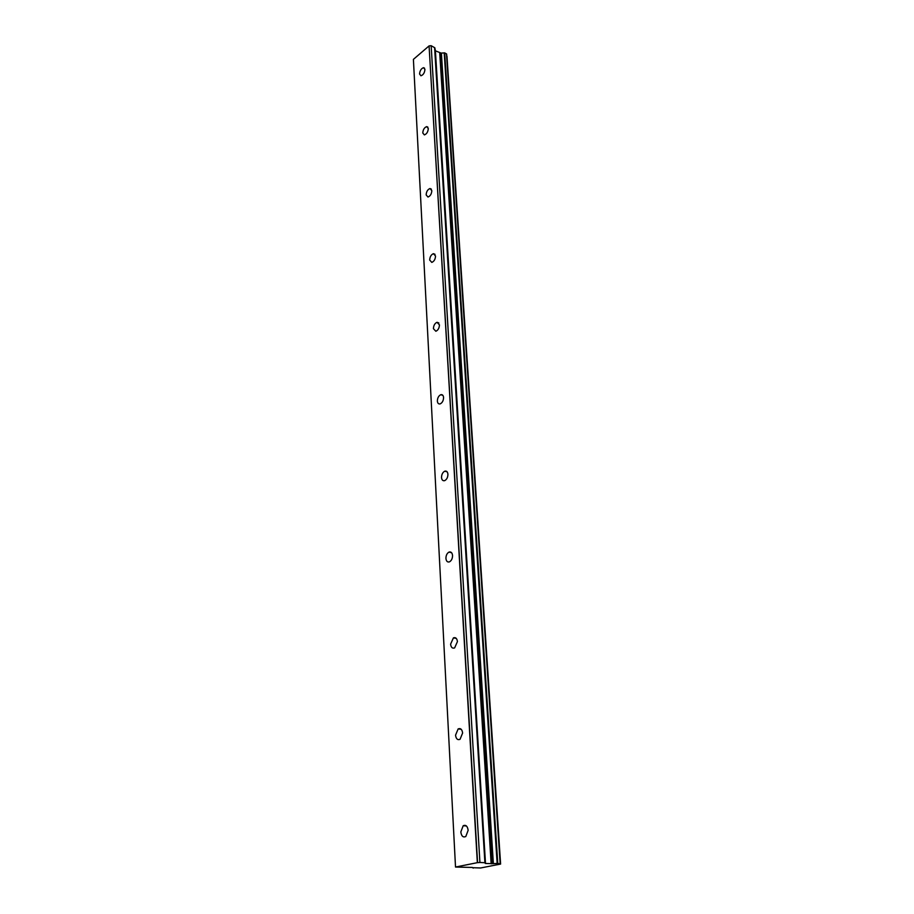 <?xml version="1.0" encoding="UTF-8"?>
<svg xmlns="http://www.w3.org/2000/svg" width="914" height="914" viewBox="0 0 914 914"><rect width="100%" height="100%" fill="white"/><g stroke="black" fill="none" stroke-linecap="round" stroke-linejoin="round"><path stroke-width="1.37" d="M424.941 69.453L423.57 67.682C421.24 68.493 419.903 70.606 419.56 74L420.943 75.782C423.273 74.959 424.599 72.846 424.941 69.453M468.151 830.3C467.5 826.119 465.854 824.588 463.192 825.73L460.816 831.969C461.444 836.173 463.101 837.704 465.786 836.539L468.151 830.3M462.621 733.039C462.084 729.338 460.599 727.967 458.143 728.915L455.549 735.176C456.075 738.889 457.571 740.271 460.039 739.312L462.621 733.039M457.434 641.605C456.989 638.36 455.652 637.115 453.424 637.869L450.591 644.176C451.025 647.432 452.373 648.689 454.624 647.912L457.434 641.605M452.544 555.495C452.179 552.65 450.99 551.519 448.98 552.102C446.98 553.29 445.963 555.392 445.929 558.443C446.283 561.31 447.483 562.441 449.517 561.836C451.505 560.648 452.51 558.534 452.544 555.495M447.929 474.275C447.632 471.761 446.58 470.733 444.775 471.178C442.684 472.31 441.599 474.423 441.519 477.531C441.816 480.056 442.879 481.084 444.695 480.638C446.786 479.496 447.86 477.371 447.929 474.275M443.576 397.51C443.324 395.316 442.399 394.38 440.811 394.699C438.629 395.773 437.475 397.887 437.36 401.063C437.6 403.28 438.526 404.217 440.148 403.897C442.319 402.811 443.461 400.686 443.576 397.51M439.451 324.87L437.029 322.299C434.79 323.316 433.579 325.441 433.419 328.674L435.852 331.256C438.092 330.228 439.291 328.103 439.451 324.87M435.532 256.023L433.442 253.669C431.145 254.629 429.9 256.754 429.683 260.044L431.796 262.398C434.093 261.427 435.338 259.302 435.532 256.023M431.831 190.672L430.003 188.524C427.683 189.438 426.392 191.552 426.141 194.888L427.981 197.036C430.288 196.122 431.579 193.997 431.831 190.672M428.3 128.554L426.724 126.612C424.393 127.469 423.068 129.582 422.771 132.953L424.359 134.906C426.689 134.038 428.003 131.924 428.3 128.554M446.9 56.337L500.609 864.061L480.615 867.98L473.166 867.717M434.813 47.791L435.407 50.841L441.176 53.103L493.08 863.673L485.505 863.479L484.911 862.77L434.813 47.791L431.157 45.7L479.919 862.496L431.157 45.7M413.402 59.376L455.515 867.043L413.402 59.376L429.077 45.906L477.348 862.667L455.515 867.043L472.424 867.455L473.189 868.117M500.221 863.513L446.615 54.006L444.672 52.863L441.176 53.103M479.919 862.496L477.576 862.656L429.077 45.906M429.249 45.883L430.985 45.711M500.495 864.027L497.776 863.387L444.672 52.863M444.204 52.886L497.159 863.422L497.776 863.387M497.159 863.422L493.366 863.661L441.393 53.126M491.149 863.764L439.725 53.126M434.596 47.528L484.911 862.77M484.637 862.713L480.147 862.485M485.505 863.479L435.407 50.841M440.171 53.206L491.721 863.764M446.489 53.835L500.141 863.501M435.19 50.567L485.243 863.433M423.57 67.682L424.576 68.196M463.192 825.73L466.414 825.97M458.143 728.915L461.216 729.315M453.424 637.869L456.28 638.395M448.98 552.102L451.596 552.719M444.775 471.178L447.14 471.841M440.811 394.699L442.89 395.374M437.029 322.299L438.857 322.973M433.442 253.669L435.018 254.321M430.003 188.524L431.374 189.141M426.724 126.612L427.889 127.172M446.615 54.006L500.301 863.536M446.969 56.177L500.609 864.061"/></g></svg>
